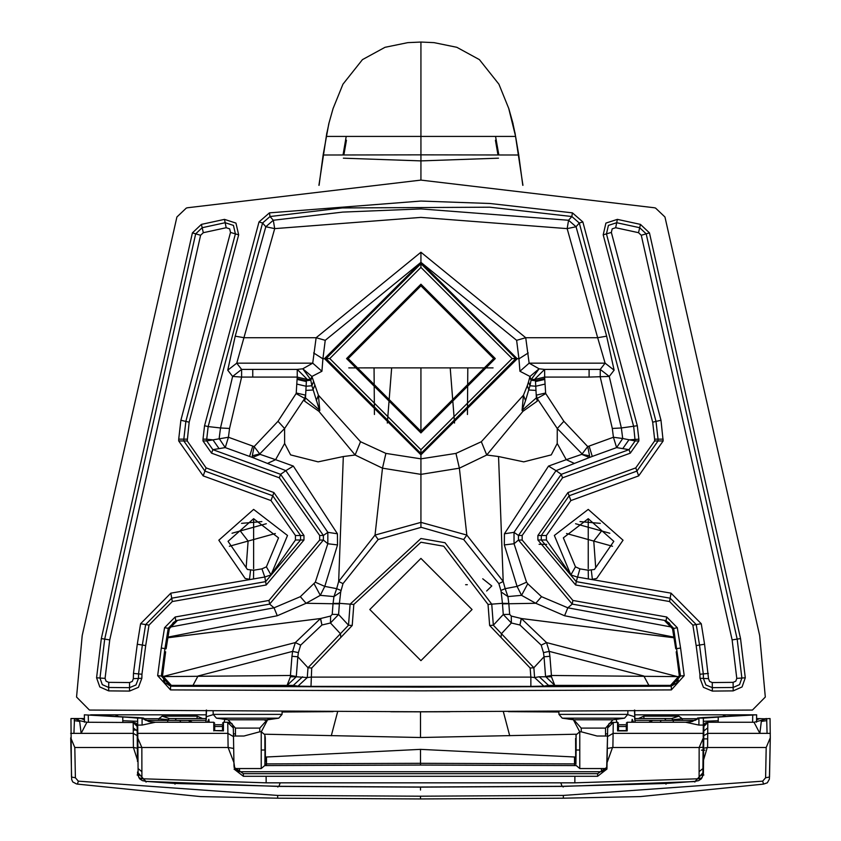 <?xml version="1.0" encoding="UTF-8"?>
<svg xmlns="http://www.w3.org/2000/svg" width="841" height="841" viewBox="0 0 841 841"><rect width="100%" height="100%" fill="white"/><g stroke="black" fill="none" stroke-linecap="round" stroke-linejoin="round"><path stroke-width="1.26" d="M579.775 731.744L576.106 734.855L576.106 750.025L579.775 750.004L579.775 731.744L581.215 731.87L581.215 728.106L584.758 728.106M575.906 764.143L576.106 750.025M576.106 765.436L579.775 768.548L579.775 750.004M602.009 728.106L605.552 728.106L605.552 736.043L607.528 736.022L597.057 736.022L581.026 731.744M606.266 768.548L579.775 768.548M261.225 731.744L261.225 750.004L264.894 750.025L264.862 734.708L261.225 731.744L259.974 731.744L243.943 736.022L233.472 736.022L235.448 736.022L235.448 728.106L238.991 728.106M264.894 750.025L264.862 734.708M234.734 768.548L261.225 768.548L264.894 765.436L265.094 764.143M77.446 784.106L200.631 796.595L277.625 798.193L277.688 795.428L78.329 781.163L77.446 784.106L76.457 783.907L72.746 781.941L71.664 779.491L70.728 738.272M78.329 781.163L75.396 777.778L71.474 777.021L70.959 718.54L74.492 718.54L73.934 733.363L81.135 733.363L79.601 720.853M137.567 773.447L137.556 772.196L146.113 782.077L146.04 781.373L277.646 786.409L420.5 787.134L563.354 786.409L694.96 781.562L703.444 772.196L703.433 773.447M84.405 718.54L74.492 718.54L79.706 720.716L86.949 722.251M74.534 718.54L77.33 719.307M761.389 720.853L759.865 733.363L767.066 733.363L766.687 718.876L756.595 718.54M764.427 718.866L770.041 718.54L770.282 737.799L766.193 747.502L765.604 777.778L769.526 777.021L770.272 738.272M563.323 795.428L762.671 781.163L763.554 784.106L640.369 796.595L563.375 798.193L563.323 795.428L420.5 796.196L420.5 798.939L563.375 798.193M756.574 719.843L759.875 718.54L756.574 719.843M81.125 718.54L84.426 719.843L81.125 718.54M762.671 781.163L765.604 777.778M707.754 728.138L707.67 738.892L703.728 738.892L703.433 772.532L694.96 781.562M133.246 728.138L133.404 747.502L137.451 759.991L137.346 748.238L137.461 760.895M766.687 718.876L754.093 722.251L707.807 722.251L707.712 733.363L759.865 733.363L754.03 722.251M694.96 781.373L694.887 782.077L694.96 781.373L666.051 783.465L665.998 784.18L666.051 783.465L563.312 786.293L420.5 787.018L563.312 786.293L563.155 787.039L563.354 786.409M420.5 787.134L277.646 786.409M703.433 772.522L703.843 726.403L703.801 730.987L707.754 727.864M704.853 750.14L703.633 750.14L703.644 749.026M137.409 754.366L137.377 750.75M137.157 726.403L133.204 722.514L133.288 733.363L137.241 735.707L137.157 726.403L137.346 748.238L133.73 747.502M137.461 761.399L137.44 758.508M703.549 759.991L707.27 747.502L766.193 747.502M560.81 782.834L562.061 786.282M278.939 786.282L280.19 782.834M133.404 747.502L74.807 747.502L70.718 737.799M146.04 781.562L137.567 772.522M133.288 733.363L81.135 733.363L86.907 722.251L133.204 722.514M256.242 728.106L259.785 728.106L259.785 731.87M282.103 711.475L282.05 714.377L278.76 718.172L264.715 720.222M259.785 728.106L267.196 719.77L259.785 728.106L235.448 728.106L228.037 719.77L216.473 718.172L213.183 714.377L213.12 711.097M627.88 711.108L627.817 714.377L624.527 718.172L612.889 719.78M605.552 728.106L612.963 719.77L605.552 728.106L581.215 728.106L573.804 719.77L562.24 718.172L558.95 714.377L558.897 711.475M504.442 533.772L514.009 532.342L556.006 470.645L548.532 466.082L504.442 533.772L504.327 544.926L517.078 586.398L526.55 582.203L527.749 583.759L521.557 595.344L507.911 596.574L505.178 588.658L500.868 590.477L498.871 583.643L463.696 539.523L420.931 527.244M482.734 578.776L491.785 585.967L486.655 591.002M188.048 207.643L186.324 208.053L176.904 216.999L82.197 635.554L76.552 697.042L89.43 710.056L420.931 711.77L752.432 710.056L765.31 697.042L759.665 635.554L664.958 216.999L655.538 208.053L654.266 207.748L420.931 180.1L420.942 142.455M498.755 154.755L495.559 136.421L498.797 154.755M374.424 414.487L374.056 367.874L493.068 367.885M343.37 158.182L420.931 160.894L498.492 158.182M168.988 685.373L293.33 685.373L297.987 686.14L307.259 677.552L311.012 677.1L530.85 677.1L530.871 686.393L543.875 686.14L534.603 677.552L530.85 677.1L530.156 668.027L489.641 625.483L493.341 625.21L501.446 633.715L500.984 637.394M679.339 676.637L551.433 675.481L551.454 676.784L539.27 676.784L548.532 685.373L672.874 685.373M467.438 414.487L467.806 367.874M497.946 154.755L495.423 140.216M551.454 676.784L554.776 685.373L545.567 676.521L551.433 675.481L549.898 656.306L544.032 656.768L545.567 676.521M678.319 680.768L677.404 676.595L546.534 642.587L541.194 645.131L519.959 625.021L521.252 618.482L519.927 625.01L521.399 618.545L546.534 642.587L549.247 651.376L549.898 656.306M666.755 621.604L664.989 621.047L666.072 620.658L666.713 617L572.868 600.453L572.227 604.111L567.822 607.812L672.117 627.155M420.931 285.835L420.931 284.205L346.566 358.571L420.931 432.926L420.931 431.296L493.667 358.571L420.931 285.835L348.195 358.571L420.931 431.296L420.931 367.874M420.931 284.205L495.286 358.571L420.931 432.926M630.287 453.162L629.015 449.662L635.134 440.936L638.855 440.936L630.287 453.162L562.545 477.814L561.273 474.324L518.466 535.454L518.466 540.048L572.227 604.111L666.072 620.658L673.63 628.301L680.506 676.027L679.328 675.649L670.119 685.836L671.318 686.203L671.339 689.914L684.206 675.67L680.506 676.027L671.318 686.203L420.931 687.129L170.544 686.203L170.523 689.914L157.656 675.67L161.283 648.033L164.952 648.611L168.232 628.301L164.563 627.701L175.138 617L175.79 620.658L269.635 604.111L268.994 600.453L319.675 540.048L323.396 540.048L323.396 535.454L319.675 535.454L279.317 477.814L280.589 474.324L212.847 449.662L206.728 440.936L206.728 439.17L203.007 439.17L204.552 425.735L259.017 221.929L262.571 223.012L270.024 216.526L342.287 207.948L489.809 207.201L571.838 216.526L572.416 212.857L582.845 221.929L579.291 223.012L633.693 426.576L635.134 440.936L622.708 438.518L621.352 427.964L612.311 428.458L600.243 377.083L600.243 369.409L609.252 376.442L589.099 377.083L589.099 369.409L600.243 369.409L605.11 363.165L597.667 337.725L606.645 336.169L576.053 226.755L567.16 228.626L568.569 220.258L576.053 226.755L579.291 223.012L571.838 216.526L568.569 220.258L420.931 208.915L342.623 212.1L273.293 220.258L265.809 226.755L262.571 223.012L208.169 426.576L204.552 425.735M326.056 358.571L420.931 453.436L420.931 454.676L324.826 358.571L420.931 262.455L420.931 263.696L326.056 358.571L329.777 358.571L420.931 449.725L512.085 358.571L420.931 267.406L329.777 358.571M517.036 358.571L420.931 262.413L324.468 358.613L420.931 454.823L517.036 358.571L420.931 262.339L325.236 340.321L316.132 337.725L244.195 337.725L235.217 336.169L265.809 226.755L274.702 228.626L236.752 363.165L241.619 369.409L232.61 376.442L241.619 377.083L297.241 377.083L297.241 369.409L241.619 369.409L241.619 377.083L229.551 428.458L220.5 427.964L232.61 376.442L227.743 370.177L235.217 336.169M227.743 370.177L236.752 363.165L312.726 363.165L316.132 337.725L420.931 252.237L420.931 262.339L516.626 340.321L518.95 358.834L517.394 358.613L420.931 454.823L420.931 473.378M324.826 358.571L322.912 358.834L321.924 371.259L311.906 376.463L318.413 395.207L360.526 441.725L385.903 453.404L420.931 458.839L455.959 453.404L481.336 441.725L486.739 455.013L498.545 456.537L503.202 581.457L466.829 535.076L420.931 522.366L420.931 527.402L378.166 539.523L342.991 583.643L340.7 591.969L339.417 603.333L353.819 604.427L352.221 625.483L348.521 625.21L340.416 633.715L340.878 637.394L311.706 668.027L310.991 686.393L530.871 686.393M572.416 212.857L490.072 203.501L420.931 201.052L269.446 212.857L270.024 216.526L273.293 220.258L274.702 228.626L420.931 217.399L567.16 228.626L597.667 337.725L525.73 337.725L529.136 363.165L519.938 371.259L518.95 358.834L528.232 352.947M203.007 439.17L203.007 440.936L211.575 453.162L212.847 449.662L225.251 447.601L252.458 457.472L260.121 454.361L275.596 459.68L284.636 443.48L284.594 428.521L259.743 453.93L260.121 454.361M306.523 378.597L297.241 369.409L302.771 368.8L310.676 379.543L306.502 379.302L306.523 378.597M313.63 352.947L322.912 358.834L325.236 340.321M312.053 377.094L310.802 380.258L306.408 380.71L297.146 378.524L297.241 377.083L306.502 379.302L305.483 397.856L319.485 410.135L311.895 385.767L310.676 379.543L311.906 376.463L302.771 368.8L312.726 363.165L321.924 371.259M300.332 596.679L306.092 603.281L277.288 615.749L274.04 607.812L300.332 596.679L315.312 582.203L327.811 543.749L327.843 532.342L285.845 470.645L293.33 466.082L275.596 459.68L267.47 463.433L285.845 470.645L280.589 474.324L323.396 535.454L327.843 532.342L337.42 533.772L293.33 466.082M284.636 443.48L290.608 454.897L318.108 461.856L343.317 456.537L338.66 581.457L375.033 535.076L420.931 522.366L420.931 474.366L382.487 468.174L355.123 455.013L318.939 411.333L319.801 410.419L318.939 411.333L304.568 401.104L305.483 397.856L306.355 381.572L297.083 379.407L296.778 384.064L306.05 386.24L311.895 385.767L313.367 381.993M267.47 463.433L252.458 457.472L252.289 455.78L259.743 453.93L254.14 446.582L252.289 455.78M342.991 583.643L338.66 581.457L336.684 588.658L324.773 586.398L337.525 544.926L337.42 533.772M314.114 583.759L320.305 595.344L306.092 603.281L333.025 603.754L332.216 614.361L330.608 616.064L320.526 618.534L321.935 625.01L320.463 618.545L295.328 642.587L162.513 676.637M340.7 591.969L333.951 596.574L320.305 595.344L324.773 586.398L315.312 582.203M167.969 637.11L277.288 615.749M340.994 590.477L336.684 588.658L333.951 596.574L333.025 603.754L339.375 603.87L338.597 614.498L332.216 614.361M166.087 648.789L169.325 628.69L176.873 621.047L175.79 620.658L168.232 628.301L169.346 628.711L166.108 648.8L164.952 648.611L161.356 676.027L157.656 675.67M171.743 685.836L170.544 686.203L161.356 676.027L162.565 675.628L165.635 651.796L162.534 675.649L171.743 685.836L170.576 685.72M343.065 154.755L346.219 136.421L343.107 154.755M270.991 500.574L272.736 495.77L300.563 535.496L300.563 539.996L265.619 581.636L171.711 598.193L170.828 593.157L264.799 577L271.002 574.918L295.443 539.996L295.443 535.496L270.991 500.574L203.175 475.89L204.931 471.086L272.736 495.77L273.903 492.563L206.098 467.89L204.931 471.086L183.822 440.957L187.238 440.957L189.172 422.182L238.665 234.849L235.953 223.096L224.484 219.375L201.409 224.389L192.41 232.873L101.33 638.571L104.694 639.107L99.974 678.025L96.578 677.783L99.795 686.939L108.668 690.882L129.514 691.081L138.439 687.328L141.845 678.277L141.95 674.24L138.555 673.914L142.339 645.047L145.703 645.573L149.004 625.115L172.3 601.546L266.208 584.989L303.969 539.996L303.969 535.496L273.903 492.563M346.439 140.216L343.916 154.755M287.086 685.373L296.274 676.784L290.408 676.784L287.086 685.373M420.931 660.648L369.809 609.525L420.931 558.403L472.053 609.525L420.931 660.648M539.27 676.784L534.603 677.552L533.856 667.743L501.446 633.715L511.381 622.992L503.265 614.498L509.646 614.361L508.837 603.754L535.759 603.281L541.53 596.679L527.749 583.759M489.641 625.483L488.032 604.427L502.445 603.333L501.162 591.969L507.911 596.574L508.837 603.754L502.487 603.87L503.265 614.498L493.341 625.21L491.743 604.153L445.015 542.729L420.931 538.513L350.119 604.153L348.521 625.21L338.597 614.498L330.481 622.992L321.935 625.01L320.6 618.482M420.931 458.839L420.931 474.366L459.375 468.174L486.739 455.013L522.923 411.333L522.061 410.419L525.53 400.621L523.449 395.207L522.061 410.419M498.545 456.537L523.754 461.856L551.254 454.897L557.226 443.48L557.268 428.521L537.147 398.445L537.294 401.104L522.923 411.333L522.377 410.135L536.379 397.856L535.507 381.572L536.379 397.856L537.294 401.104M544.779 379.407L544.716 378.524L535.454 380.71L531.06 380.258L529.967 385.767L528.495 381.993L529.809 377.094L531.06 380.258L529.956 376.463L539.092 368.8L531.176 379.543L535.36 379.302L535.507 381.572L544.779 379.407L545.63 392.999L536.348 395.133L537.147 398.445L545.756 393.588L563.869 421.299L557.268 428.521L582.119 453.93L587.722 446.582L589.562 455.78L581.741 454.361L589.404 457.472L589.562 455.78M581.741 454.361L566.266 459.68L557.226 443.48M548.532 466.082L566.266 459.68L574.392 463.433L592.274 456.421L589.099 446.077L613.425 437.246L622.708 438.518L616.611 447.601L613.425 437.246L612.311 428.458M504.327 544.926L514.051 543.749L514.009 532.342L518.466 535.454L522.177 535.454L562.545 477.814M526.55 582.203L514.051 543.749L518.466 540.048L522.177 540.048L522.177 535.454M673.893 637.11L564.574 615.749L535.759 603.281L521.557 595.344L517.078 586.398L505.178 588.658L503.202 581.457L498.871 583.643M541.53 596.679L567.822 607.812L564.574 615.749M516.626 340.321L525.73 337.725L420.931 252.237M589.099 377.083L544.611 377.083L535.36 379.302L535.339 378.597L544.611 369.409L589.099 369.409M545.084 384.064L535.801 386.24L529.967 385.767L525.53 400.621M588.237 568.768L588.237 520.148L588.237 568.768M595.701 567.601L593.757 541.068L612.5 546.261M609.82 533.247L601.599 530.934L593.757 541.068L566.54 533.52M508.668 108.184L515.596 136.421L420.931 136.421L420.931 154.849L518.739 155.007L522.787 185.314M515.596 136.421L518.739 155.007M420.931 154.849L323.123 155.007L319.075 185.314M323.123 155.007L328.799 123.701L333.183 108.184M326.266 136.421L420.931 136.421L420.931 42.418M326.96 132.689L328.915 123.595M512.947 123.595L514.902 132.689M296.284 676.521L290.429 675.481L291.964 656.306L297.83 656.768L296.274 676.784L307.259 677.552L308.006 667.743L340.416 633.715L330.481 622.992L330.608 616.064M246.15 567.601L248.106 541.068L275.322 533.52M229.362 546.261L248.106 541.068L240.263 530.934L232.032 533.247M591.276 570.051L592.369 579.281L596.69 578.492L623.044 540.206L588.237 509.404L554.345 535.475L570.86 574.918L577.063 577L671.034 593.157L701.268 623.738L704.569 644.248L708.521 678.666L709.562 681.42L712.264 682.556L733.11 682.356L735.812 681.168L736.779 678.382L732.122 639.906L641.273 235.27L638.54 232.694L615.665 227.722L612.185 228.857L611.354 232.421L660.984 420.258L663.15 440.957L638.676 475.89L570.871 500.574L546.408 535.496L546.408 539.996L570.86 574.918L575.465 566.845L563.333 537.862L588.237 518.697L613.814 541.331L594.45 569.473L588.237 570.23L579.933 568.863L575.465 566.845M321.903 625.021L300.668 645.131L295.328 642.587L292.615 651.376L291.964 656.306M253.625 520.148L253.625 568.768L253.625 520.148M253.625 570.23L247.412 569.473L228.048 541.331L253.625 518.697L278.529 537.862L266.397 566.845L261.929 568.863L253.625 570.23L253.519 578.944M305.514 395.133L304.715 398.445L296.095 393.588L296.232 392.999L305.514 395.133M296.095 393.588L277.993 421.299L284.594 428.521L304.715 398.445L304.568 401.104M203.007 440.936L206.728 440.936L228.437 437.246L225.251 447.601L219.154 438.518L220.5 427.964L208.169 426.576L206.728 439.17L212.973 439.885L219.081 448.621M519.927 625.01L511.381 622.992L511.254 616.064L521.252 618.482M535.98 390.424L528.926 389.993L527.286 385.746L523.449 395.207L481.336 441.725M509.646 614.361L511.254 616.064M290.408 676.784L290.429 675.481L164.458 676.595L163.543 680.768M266.397 566.845L271.002 574.918L287.506 535.475L253.625 509.404L218.818 540.206L245.173 578.492L249.493 579.281L250.586 570.051M420.931 180.1L187.585 207.748M316.332 400.621L318.413 395.207L319.801 410.419M360.526 441.725L355.123 455.013L343.317 456.537M337.525 544.926L327.811 543.749L323.396 540.048L269.635 604.111L274.04 607.812L169.735 627.155M664.989 621.047L672.516 628.711L677.299 627.701L680.579 648.033L675.775 648.789L672.537 628.69L669.215 623.013L667.008 621.646M348.794 367.885L374.056 367.874M206.003 722.251L206.434 716.69L213.183 714.65M209.251 722.251L208.82 719.297L207.38 722.251M235.448 733.888L233.43 733.878M282.092 712.012L333.047 711.654M390.771 711.759L420.5 711.822L420.5 737.515L264.757 734.214M206.55 710.088L206.161 717.625L206.287 710.098M99.049 715.544L84.342 714.829L84.468 722.188L84.342 714.829L142.066 718.077L137.64 718.119L137.819 738.209L137.777 733.363L227.9 733.363L227.753 722.503L233.325 727.938L233.998 766.214M206.213 714.829L90.87 714.829M109.267 714.829L90.607 714.829M234.019 767.265L243.333 773.667L597.667 773.667L600.4 771.733L240.6 771.733L243.333 773.667L243.385 776.285L234.05 769.063M240.6 771.733L237.099 771.008L234.849 768.769L233.935 762.587L228.111 747.502L227.9 733.363L233.483 736.621M141.898 778.734L141.845 747.502L228.111 747.502M243.385 776.285L597.615 776.285L606.95 769.063L607.065 762.587L612.521 747.502L699.155 747.502L703.181 738.209L702.866 774.624L703.444 771.964M233.409 732.217L233.262 726.498L231.927 723.554L227.753 722.251L223.443 722.251L222.518 723.186M137.903 747.26L141.845 747.502L137.819 738.209L138.134 774.624L137.556 771.964M138.408 717.594L122.765 716.858L137.64 718.119L137.682 722.272M137.745 729.883L137.777 733.363M228.479 747.502L233.693 748.49L233.472 736.022M233.935 762.587L233.714 750.14M88.389 722.251L88.263 715.039L122.765 716.942L122.807 722.251M145.672 720.264L145.072 719.476L148.647 721.473L155.354 722.251L142.097 725.068L142.066 718.077L145.871 720.38L145.125 719.002L143.254 718.004L137.556 717.541M703.129 764.269L702.939 765.142M699.102 778.734L699.155 747.502L703.097 747.26M718.193 722.251L718.235 716.931L752.737 715.039L752.611 722.251M703.328 721.021L703.36 718.119L747.491 715.06M741.951 715.544L756.658 714.829L756.532 722.188L756.658 714.829L731.733 714.829M94.476 715.165L122.765 716.858M96.925 714.829L99.711 715.586M202.555 718.529L197.225 716.164L162.187 716.143L158.76 718.74L158.634 720.348L206.066 720.295M192.2 722.251L190.234 722.251M749.993 714.829L634.787 714.829M702.592 717.594L718.235 716.858L698.934 718.077L698.903 725.068L685.646 722.251L692.374 721.462L695.928 719.476L695.328 720.264M703.433 717.541L697.641 718.025L695.118 720.39L698.934 718.077L703.36 718.119L703.192 737.2M638.445 718.529L643.775 716.154L678.813 716.143L682.24 718.74L696.159 718.74M672.947 720.295L665.925 720.295L664.663 718.529L671.654 718.529L672.895 719.728L682.24 718.74L682.366 720.348L672.947 720.295L672.895 719.728M190.329 722.156L188.584 720.401L145.892 720.39L179.879 720.39L180.741 722.156L190.339 722.251M650.776 722.251L673.315 722.251M660.259 722.156L661.131 720.39L695.108 720.39L673.284 720.39L673.315 722.156M265.893 757.026L420.5 749.363L420.5 765.058L264.862 765.573M650.734 720.401L652.416 720.401L648.81 722.156L650.671 722.156L652.416 720.401L673.284 720.39M631.749 722.251L632.18 719.297L633.62 722.251M746.524 715.165L718.235 716.858M741.289 715.586L744.075 714.829M703.223 733.363L613.1 733.363L613.247 722.503L607.675 727.938L607.307 748.49L612.521 747.502M613.247 722.503L617.567 722.251L617.567 730.903L627.207 730.903L627.218 722.261L626.293 723.186M627.207 730.903L617.567 730.903M175.075 720.39L176.337 718.529L169.262 718.529L162.187 716.143M605.552 733.888L607.57 733.878M420.5 737.515L576.243 734.214M574.498 763.901L574.508 756.984L420.5 749.363M574.508 756.984L575.107 757.026M607.065 762.587L607.307 748.49M606.95 769.063L607.002 766.214M612.889 747.502L613.1 733.363L607.517 736.621L606.697 767.444L603.901 771.008L600.4 771.733M703.023 755.596L703.076 749.552M703.244 731.355L703.223 733.11M597.615 776.285L597.667 773.667L606.981 767.223M627.817 714.661L634.566 716.69L634.997 722.251M508.469 711.654L558.908 712.012M420.5 711.822L449.935 711.759M634.713 710.098L634.839 717.625L634.45 710.088M176.316 718.529L206.14 718.529L169.346 718.529L168.105 719.728L158.76 718.74L144.841 718.74M618.482 725.121L618.482 730.619L626.293 730.619L626.293 725.121M214.444 730.619L223.443 730.903L214.444 730.619L222.518 730.619L222.518 725.121M214.707 725.121L214.707 730.619M261.225 750.004L261.225 768.548M76.741 718.939L76.153 718.708M74.313 718.876L78.308 719.717M74.166 720.621L79.706 721.42M764.259 718.939L766.466 718.54M761.294 721.42L766.834 720.621M137.556 772.164L137.724 774.75L139.617 778.798L142.413 780.648L146.04 781.352L174.96 783.444L277.698 786.272L174.949 783.465L146.04 781.373M420.5 790.046L420.5 787.807M707.596 747.502L707.712 733.363L703.759 735.707M703.654 748.238L707.27 747.502M707.796 722.514L703.843 726.403M137.199 730.987L133.246 727.864M767.066 733.363L770.335 733.363M420.5 796.196L277.688 795.428M75.396 777.778L74.807 747.502M174.949 783.465L175.002 784.18L174.949 783.465M277.688 786.293L277.845 787.039L277.688 786.293L420.5 787.018M70.665 733.363L73.934 733.363M216.473 718.172L278.76 718.172M213.183 714.377L282.05 714.377M228.111 719.78L267.196 719.77L272.841 719.055L267.196 719.77M558.95 714.377L627.817 714.377M562.24 718.172L624.527 718.172M573.877 719.78L612.963 719.77L618.671 719.044L612.963 719.77M467.312 584.705L465.63 584.716M454.539 423.065L450.208 367.874M495.58 140.226L498.082 154.755M297.987 686.14L310.991 686.393M541.194 645.131L543.475 652.627L549.247 651.376L643.87 676.027L648.863 685.373M673.998 637.783L521.399 618.545M530.156 668.027L533.856 667.743L544.032 656.768L543.475 652.627M391.654 367.874L387.323 423.065M572.868 600.453L522.177 540.048M592.274 456.421L616.611 447.601L629.015 449.662L561.273 474.324L556.006 470.645L574.392 463.433M420.931 267.406L420.931 263.696L515.806 358.571L420.931 453.436L420.931 449.725M638.855 440.936L638.855 439.17L628.889 439.885L622.771 448.621M638.855 439.17L637.31 425.735L621.352 427.964L609.252 376.442L614.119 370.177L605.11 363.165L529.136 363.165L539.092 368.8L544.611 369.409L544.716 378.524M637.31 425.735L582.845 221.929M269.446 212.857L259.017 221.929M211.575 453.162L279.317 477.814M606.645 336.169L614.119 370.177M319.675 535.454L319.675 540.048M305.882 390.424L312.936 389.993L314.576 385.746M268.994 600.453L175.138 617M320.547 618.524L167.874 637.741M164.563 627.701L161.283 648.033M175.107 621.604L176.873 621.047M343.78 154.755L346.282 140.226M295.443 535.496L303.969 535.496M295.443 539.996L303.969 539.996M261.929 568.863L264.799 577L266.208 584.989M149.004 625.115L145.64 624.569L171.711 598.193L172.3 601.546M140.594 623.738L145.64 624.569L142.339 645.047L137.283 644.248L140.594 623.738L170.828 593.157M145.703 645.573L141.95 674.24M137.283 644.248L133.467 673.431L138.555 673.914L138.45 678.435L141.845 678.277M108.668 690.882L108.699 687.475L129.546 687.665L129.588 682.556L132.3 681.42L133.341 678.666L138.45 678.435L135.979 684.963L129.546 687.665L129.514 691.081M108.752 682.356L108.699 687.475L102.297 684.627L99.974 678.025L105.072 678.382L106.05 681.168L108.752 682.356L129.588 682.556M96.578 677.783L101.33 638.571M105.072 678.382L109.74 639.906L104.694 639.107L195.68 233.84L192.41 232.873M224.484 219.375L225.167 222.718L202.176 227.711L203.322 232.694L200.589 235.27L195.68 233.84L202.176 227.711L201.409 224.389M189.172 422.182L185.861 421.415L235.396 233.882L230.497 232.421L229.677 228.857L226.187 227.722L225.167 222.718L233.441 225.399L235.396 233.882L238.665 234.849M203.175 475.89L178.713 440.957L183.822 440.957L183.822 439.16L178.713 439.16L180.878 420.258L185.861 421.415L183.822 439.16L187.238 439.16M206.098 467.89L187.238 440.957M133.341 678.666L133.467 673.431M200.589 235.27L109.74 639.906M226.187 227.722L203.322 232.694M180.878 420.258L230.497 232.421M178.713 440.957L178.713 439.16M670.119 685.836L671.286 685.72M671.56 685.72L676.542 683.176L679.297 675.628L676.248 651.786M352.221 625.483L340.878 637.394M488.032 604.427L443.764 546.219L420.931 542.235L353.819 604.427M501.162 591.969L500.868 590.477M508.805 603.449L502.445 603.333L502.487 603.87M378.166 539.523L375.033 535.076L382.487 468.174L385.903 453.404M455.959 453.404L459.375 468.174L466.829 535.076L463.696 539.523M589.099 446.077L587.722 446.582L563.869 421.299M519.938 371.259L529.956 376.463L529.809 377.094M527.286 385.746L528.495 381.993M546.671 544.379L539.081 544.295M601.599 530.934L575.559 523.733M579.985 521.599L600.316 523.354M240.263 530.934L266.303 523.733M241.546 523.354L261.877 521.599M671.034 593.157L670.151 598.193L576.243 581.636L579.933 568.863M588.343 578.944L588.237 570.23M300.668 645.131L298.387 652.627L292.615 651.376L197.992 676.027L192.999 685.373M298.387 652.627L297.83 656.768L308.006 667.743L311.706 668.027M663.15 439.16L658.03 439.16L656.001 421.415L660.984 420.258M663.15 440.957L658.03 440.957L658.03 439.16L654.624 439.16L654.624 440.957L658.03 440.957L636.931 471.086L638.676 475.89M570.871 500.574L569.126 495.77L636.931 471.086L635.764 467.89L567.959 492.563L569.126 495.77L541.299 535.496L546.408 535.496M546.408 539.996L541.299 539.996L541.299 535.496L537.893 535.496L537.893 539.996L541.299 539.996L576.243 581.636L575.643 584.989L669.562 601.546L670.151 598.193L696.222 624.569L701.268 623.738M704.569 644.248L699.523 645.047L696.222 624.569L692.858 625.115L696.159 645.573L699.523 645.047L703.307 673.914L708.395 673.431M708.521 678.666L703.412 678.435L703.307 673.914L699.912 674.24L700.006 678.277L703.412 678.435L705.872 684.963L712.316 687.665L712.264 682.556M733.11 682.356L733.163 687.475L712.316 687.665L712.348 691.081L733.194 690.882L733.163 687.475L739.565 684.627L741.878 678.025L736.779 678.382M641.273 235.27L646.182 233.84L737.168 639.107L741.878 678.025L745.284 677.783L740.532 638.571L732.122 639.906M638.54 232.694L639.686 227.711L646.182 233.84L649.452 232.873L640.453 224.389L639.686 227.711L616.695 222.718L615.665 227.722M611.354 232.421L606.456 233.882L608.411 225.399L616.695 222.718L617.378 219.375L605.909 223.096L603.197 234.849L606.456 233.882L656.001 421.415L652.679 422.182L654.624 439.16M277.993 421.299L254.14 446.582L228.437 437.246L229.551 428.458M297.146 378.524L297.083 379.407M296.778 384.064L296.232 392.999M545.756 393.588L545.63 392.999M333.057 603.449L339.417 603.333L339.375 603.87M167.864 637.783L320.463 618.545M684.206 675.67L680.579 648.033M671.339 689.914L420.931 690.839L170.523 689.914M654.624 440.957L635.764 467.89M567.959 492.563L537.893 535.496M537.893 539.996L575.643 584.989M669.562 601.546L692.858 625.115M696.159 645.573L699.912 674.24M700.006 678.277L703.423 687.328L712.348 691.081M733.194 690.882L742.067 686.939L745.284 677.783M740.532 638.571L649.452 232.873M640.453 224.389L617.378 219.375M652.679 422.182L603.197 234.849M249.588 456.421L252.763 446.077M252.763 377.083L252.763 369.409M512.085 358.571L515.806 358.571M521.315 618.524L673.988 637.741M666.713 617L677.299 627.701M548.532 685.373L543.875 686.14M302.592 676.784L293.33 685.373M225.01 718.172L224.2 722.251M261.32 731.744L268.447 718.172M337.651 711.665L331.291 735.759M138.134 774.624L138.944 777.683L141.898 778.755L266.155 782.834L266.113 776.306M265.125 763.912L266.387 763.901L266.418 765.573M239.58 771.712L239.538 768.548M122.797 720.737L137.672 721.305M145.072 719.476L142.034 718.613M148.647 721.473L153.882 722.587M138.082 768.579L141.908 771.691M702.866 774.635L702.056 777.683L699.102 778.755L574.845 782.834L574.887 776.306M699.092 771.691L702.918 768.579M91.007 714.829L93.509 715.06M115.228 714.829L118.634 716.627M167.685 722.251L180.741 722.156M133.582 730.156L137.104 729.988M137.188 729.988L137.745 729.956M208.284 722.251L208.82 719.297M179.869 720.39L190.266 720.401M167.716 720.39L167.685 722.156M703.328 721.305L718.203 720.737M695.928 719.476L698.966 718.613M687.118 722.587L692.353 721.473M142.097 725.068L137.703 725.068M703.297 725.068L698.903 725.068M643.775 716.154L644.006 718.55M634.934 720.295L665.925 720.39M664.684 718.529L634.86 718.529L671.738 718.529L678.813 716.143M703.812 729.988L703.255 729.956M266.502 763.901L266.492 756.984M632.18 719.297L632.716 722.251M722.366 716.627L725.772 714.829M627.218 724.931L626.335 724.931M618.44 724.931L617.557 724.931M601.462 768.548L601.42 771.712M420.5 765.058L576.138 765.573M703.076 750.151L701.457 750.151M607.517 736.621L607.433 741.278M616.8 722.251L615.99 718.172M579.68 731.744L572.553 718.172M509.709 735.759L503.349 711.665M575.875 763.912L574.613 763.901L574.582 765.573M197.225 716.164L196.994 718.55M168.053 720.295L168.105 719.728M626.293 726.487L618.482 726.487M155.354 722.251L213.782 722.251L213.782 730.903M223.443 724.931L222.56 724.931M214.665 724.931L213.782 724.931M223.443 730.903L223.443 722.251M222.518 726.487L214.707 726.487M575.906 736.148L576.138 734.708M575.612 738.314L575.707 762.724M265.094 736.148L264.894 765.436M265.388 761.988L265.293 737.568M763.67 719.307L764.847 718.708M763.554 784.106L767.328 782.792L769.399 779.123L770.282 737.799M563.302 786.272L666.04 783.444L694.96 781.352L698.587 780.648L701.383 778.798L703.276 774.75L703.444 772.185M762.692 719.717L764.091 719.034M707.807 722.251L704.811 723.197L703.843 726.182M133.193 722.251L136.189 723.197L137.157 726.182M277.625 798.193L420.5 798.95M228.037 719.77L222.329 719.044L228.037 719.77L235.448 728.106M573.804 719.77L568.159 719.055L573.804 719.77L581.215 728.106M174.844 621.646L173.32 622.529L169.346 628.711M318.918 185.325L326.844 132.815M333.068 108.573L342.949 84.195L362.45 59.627L385.02 47.306L407.79 42.639L420.931 42.05L434.072 42.639L456.842 47.306L479.412 59.627L498.913 84.195L508.794 108.573M332.983 108.836L328.799 123.701M508.879 108.836L513.052 123.701M515.007 132.815L522.944 185.325M679.297 675.628L676.217 651.796M672.516 628.711L675.754 648.8M162.565 675.628L164.868 682.703L170.303 685.72M266.387 763.901L420.5 763.313L574.613 763.901M574.845 782.834L266.155 782.834M137.125 775.003L138.965 775.518M703.875 775.003L702.035 775.518M188.615 720.401L192.19 722.156M652.385 720.401L661.121 720.39M685.646 722.251L627.207 722.251M613.247 722.251L609.073 723.554L607.675 727.738M206.161 717.625L205.866 722.251M634.839 717.625L635.134 722.251M617.567 722.251L618.482 723.186M626.692 724.753L618.082 724.753M213.782 722.251L214.707 723.186M214.308 724.753L222.918 724.753"/></g></svg>
